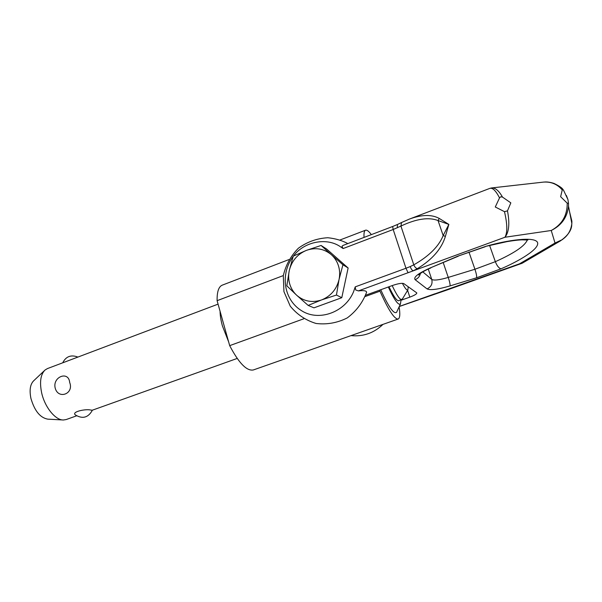 <?xml version="1.0" encoding="UTF-8"?>
<svg xmlns="http://www.w3.org/2000/svg" width="602" height="602" viewBox="0 0 602 602"><rect width="100%" height="100%" fill="white"/><g stroke="black" fill="none" stroke-linecap="round" stroke-linejoin="round"><path stroke-width="0.9" d="M366.415 292.888L366.595 292.286C366.543 290.743 363.804 290.284 358.378 290.909L355.692 289.968L355.218 286.868L353.57 291.707C345.247 312.175 319 321.837 301.707 310.79C283.64 299.849 279.877 274.151 293.159 256.444M542.56 182.21L543.493 182.105C551.108 181.571 557.362 184.189 562.245 189.969L560.62 196.703L567.219 203.167C567.287 215.524 561.959 224.629 551.244 230.491C561.538 225.396 567.295 217.277 568.499 206.14L568.506 203.393L567.219 203.167M507.478 210.866L504.484 211.663C507.403 224.094 507.554 232.628 504.943 237.256C509.021 232.229 509.871 223.432 507.478 210.866L510.835 202.866L502.504 197.095C499.02 190.917 495.506 187.854 491.954 187.907L491.322 187.982M293.483 256.031C303.385 242.35 324.997 237.233 339.144 245.894L343.125 248.543L341.944 246.391L342.959 245.45L392.647 226.502L393.181 229.505L400.924 226.074C416.403 218.759 428.774 216.923 438.045 220.558L448.859 224.411L443.177 235.57C438.813 246.391 429.023 256.151 413.8 264.842L410.195 266.581C411.068 268.936 412.054 270.336 413.145 270.772L417.412 268.642C432.289 259.56 441.612 248.807 445.39 236.39L448.859 224.411L439.234 218.428C431.649 214.32 421.678 214.545 409.33 219.105L401.557 222.522L400.924 226.074L413.8 264.842C414.725 267.017 415.922 268.289 417.412 268.642M445.39 236.39L443.177 235.57L438.045 220.558L439.234 218.428M397.433 224.508L397.343 227.774M409.33 219.105L489.84 188.381C492.639 187.568 495.867 190.736 499.525 197.885L495.28 206.99L504.484 211.663M499.525 197.885L500.774 196.764L502.504 197.095M562.245 189.969L563.088 189.66L563.532 190.224L567.934 199.563L566.384 195.462M568.506 203.393L567.934 199.563M569.627 212.009L571.877 221.13L571.847 223.538C570.651 233.177 565.045 239.664 555.021 243.027L562.644 239.476M448.392 289.524L399.261 306.523M522.656 262.961L519.534 263.811L521.332 263.608M401.052 300.263L409.827 297.132C414.62 295.326 416.938 293.911 416.772 292.881L403.829 283.617C402.008 282.917 398.2 283.55 392.414 285.506L365.647 295.221M331.506 254.834L342.937 264.767L348.129 267.988L341.778 297.697L313.973 307.84L308.156 305.417L296.906 295.447C303.987 301.384 312.099 302.919 321.25 300.052L321.844 299.826C330.761 296.101 336.473 289.442 338.971 279.847L339.114 279.208C340.01 274.617 339.791 270.147 338.459 265.798C337.075 261.471 334.757 257.814 331.506 254.834L331.04 254.428C323.786 248.641 315.666 247.256 306.674 250.281L306.087 250.507C297.365 254.307 291.789 260.892 289.344 270.268L289.208 270.9C288.313 275.392 288.493 279.787 289.75 284.076C291.052 288.358 293.287 292.008 296.455 295.033L296.906 295.447M44.495 370.539L33.689 380.788C30.198 384.272 29.272 390.134 30.92 398.389C34.555 410.857 40.168 417.773 47.769 419.15L62.728 419.963M218.067 304.138L47.438 368.582L45.03 370.027C40.59 374.444 39.469 382.044 41.651 392.843C44.766 407.17 55.392 420.226 63.368 420L66.152 419.564L76.582 415.839M69.681 382.473C74.264 393.956 58.018 399.886 55.136 387.854C52.577 376.671 68.673 370.599 69.681 382.473M92.415 410.165C88.291 417.69 82.587 419.263 75.318 414.891C71.239 411.678 86.342 408.615 90.977 410.12L92.415 410.173L237.188 358.446M399.126 306.817C400.262 314.139 399.939 318.217 398.163 319.037L253.389 369.944C246.782 371.276 238.881 363.172 229.686 345.638L217.104 300.676C216.953 291.804 218.677 286.627 222.266 285.145L288.915 259.59M217.104 300.676L283.324 275.581M364.037 237.414C363.766 233.102 364.27 230.701 365.557 230.197C366.896 229.776 368.823 231.251 371.336 234.629M398.163 319.037C394.445 319.308 388.38 310.022 379.967 291.172L365.143 296.545M303.807 318.774L229.686 345.638M379.636 290.141L379.967 291.172M397.057 311.294L396.598 312.295C393.836 314.432 388.546 306.915 380.735 289.743M401.037 299.901L400.45 303.95C398.389 305.598 394.348 299.947 388.32 286.996M402.445 298.916L398.712 300.737C396.778 300.992 393.535 296.327 388.99 286.748M401.82 299.623C399.924 299.864 396.71 295.191 392.173 285.596M408.224 286.748L407.87 289.923C406.937 290.661 405.108 288.456 402.392 283.309M306.674 250.281L321.077 245.458L326.623 249.017L348.129 267.988M289.344 270.268L293.257 256.143L306.087 250.507M296.455 295.033L286.823 285.815L289.208 270.9M342.937 264.767L339.114 279.208M338.971 279.847L336.458 295.048L321.844 299.826M341.778 297.697L336.458 295.048M321.077 245.458L331.04 254.428M321.25 300.052L308.156 305.417M358.363 290.916L504.943 237.256L551.244 230.491L555.021 243.027L519.534 263.811L435.065 293.799M410.195 266.581L405.974 268.259L408.088 272.766M434.968 293.761L399.299 306.441M401.609 222.499L397.388 224.531M343.125 248.543L393.181 229.505L405.974 268.259L355.218 286.868M443.23 262.63L448.257 277.417C439.513 279.975 434.012 280.66 431.762 279.456L422.807 271.871M476.596 277.785C476.874 276.341 476.317 273.496 474.925 269.252L448.257 277.417C449.634 281.661 450.243 284.483 450.085 285.89L476.596 277.785L500.999 268.816C498.9 268.236 497.011 265.858 495.341 261.682L474.925 269.252L468.935 252.005M527.292 239.995C524.929 245.94 514.281 253.164 495.341 261.682L489.644 245.541M500.999 268.816C518.187 261.494 539.67 249.138 537.571 242.583C535.125 236.097 507.238 240.085 485.739 246.368L457.678 256.226L430.212 267.943C418.247 273.331 413.213 277.244 415.132 279.682L427.036 288.9C431.167 286.951 432.74 283.805 431.762 279.456L428.278 269.056M407.599 290.36L409.827 297.132M485.739 246.368L506.876 241.658C516.441 240.055 519.594 239.957 521.979 239.852L527.879 240.01M457.678 256.226L485.265 246.73M430.212 267.943L458.31 256.196M415.132 279.682C418.014 278.515 419.782 276.416 420.429 273.391M427.036 288.9C430.295 290.435 437.978 289.427 450.085 285.89M228.609 341.793L222.424 325.975C220.889 320.43 220.114 315.538 220.076 311.317M77.59 357.189L77.056 356.753M491.917 187.907L543.493 182.105M392.647 226.502L397.38 224.523M491.954 187.907L490.051 188.306M568.506 203.476L568.499 206.102M563.081 189.653C562.283 188.05 559.235 185.965 553.93 183.392C550.108 182.195 546.909 181.751 544.336 182.045M571.765 224.403C571.742 230.054 567.979 235.54 560.477 240.853M443.892 290.999L447.045 289.991M522.16 263.24L448.302 289.554M439.558 292.301L443.855 291.014M347.821 243.599C342.245 240.529 335.585 238.573 327.849 237.737C317.028 238.339 307.208 241.831 298.396 248.205C290.758 255.955 285.724 265.136 283.301 275.739L283.941 291.639L290.262 306.17C297.102 314.53 305.696 320.302 316.058 323.47C326.931 324.764 337.316 322.913 347.219 317.931C356.143 311.302 362.607 302.746 366.595 292.286M568.499 206.14L571.847 223.538M560.567 240.808L522.363 263.134M383 324.373C373.955 333.041 363.292 336.789 350.996 335.623M430.889 267.898C420.316 272.397 417.57 275.844 418.834 274.843L419.391 274.196M62.721 362.81C65.851 356.61 70.69 354.623 77.244 356.843L77.786 357.121M340.047 239.98L365.557 230.197M400.45 303.95L396.598 312.295M407.87 289.923L402.144 299.405"/></g></svg>
